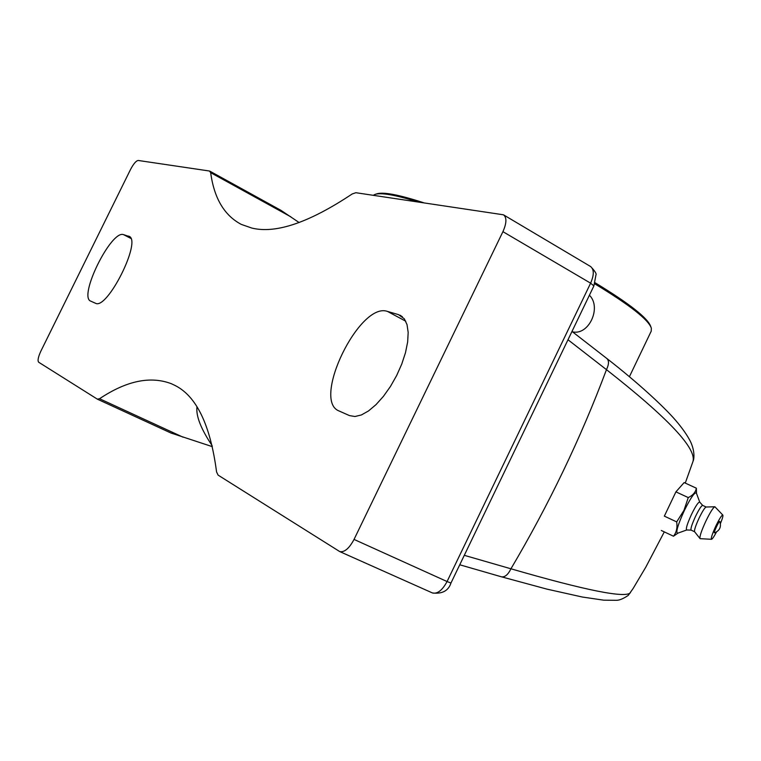 <?xml version="1.0" encoding="UTF-8"?>
<svg xmlns="http://www.w3.org/2000/svg" width="761" height="761" viewBox="0 0 761 761"><rect width="100%" height="100%" fill="white"/><g stroke="black" fill="none" stroke-linecap="round" stroke-linejoin="round"><path stroke-width="1.14" d="M696.515 493.432L696.353 488.191C695.649 492.177 692.948 495.306 688.267 497.58L675.911 491.863L664.343 516.129L676.681 521.903C677.547 527.649 676.481 532.424 673.485 536.22L677.975 533.109M661.309 530.484L673.485 536.22M688.267 497.58L683.939 510.412L676.681 521.903M675.911 491.863L684.139 482.579L696.353 488.191M677.642 533.223L677.575 533.252C675.616 532.358 677.861 524.814 684.301 510.621C690.779 497.57 694.822 491.749 696.41 493.138L699.749 502.136C698.436 501.803 695.706 505.903 691.521 514.379C687.316 523.597 685.68 528.79 686.622 529.979L686.669 529.979M719.792 521.504L719.82 521.551C721.476 526.916 719.706 530.683 714.522 532.843L714.522 532.843C713.133 533.385 719.174 520.391 719.792 521.504M691.188 530.132L691.083 530.103C690.484 528.724 691.977 524.148 695.544 516.358C699.074 509.185 701.452 505.532 702.679 505.399L699.72 502.098M694.631 531.758L694.546 531.673C694.194 529.97 695.725 525.423 699.131 518.022C702.47 511.202 704.8 507.539 706.122 507.016L714.836 506.769M700.244 538.664L699.977 538.522C699.559 536.362 701.547 530.512 705.942 520.962C710.241 512.172 713.228 507.435 714.893 506.769L722.817 515.054M716.482 532.015C713.98 536.714 712.315 539.14 711.478 539.302C710.812 538.265 712.296 533.784 715.93 525.851C719.525 518.536 721.828 514.95 722.845 515.083C723.197 515.929 722.398 518.755 720.429 523.558M567.991 339.748L606.469 369.656C668.187 418.055 697 448.724 692.919 461.651L685.261 483.092M212.129 445.642C200.904 428.843 195.853 415.915 196.975 406.85M503.725 214.963L590.441 266.436C594.16 269.242 594.217 274.826 590.612 283.178L447.068 581.537L354.036 539.425L502.926 231.667L590.612 283.178L593.884 285.927L595.949 274.949C596.738 273.96 594.997 271.182 590.726 266.607M354.036 539.425C349.204 548.443 344.438 552.496 339.758 551.592L218.112 475.13L216.571 471.934C210.35 424.809 196.395 395.939 174.716 385.304L171.368 383.725C150.44 375.753 126.507 380.747 99.548 398.726L97.313 399.125L38.668 362.226C37.441 360.685 38.183 356.976 40.894 351.087L130.521 169.503C133.527 163.786 136.095 160.771 138.217 160.466L209.446 171.016L210.673 172.671C214.098 198.183 224.295 215.43 241.285 224.4L251.758 228.043C275.672 233.988 309.147 222.631 352.191 193.969L355.882 192.714L503.459 214.802C506.883 217.446 506.712 223.068 502.926 231.667M398.479 314.626L404.281 318.764L407.011 324.567L408.172 332.395L407.658 341.917L405.499 352.638L401.77 364.034L396.662 375.515L390.441 386.483L383.42 396.357L375.991 404.652L368.514 410.95L361.38 414.964L354.93 416.514L349.48 415.592L339.168 411.026C311.182 400.838 359.696 301.147 387.53 311.439L398.479 314.626L402.379 316.719M128.466 236.081L128.923 236.252C142.336 240.143 107.035 310.669 95.391 303.201L90.797 301.166C77.907 297.094 111.258 229.48 123.577 234.654L129.541 236.633M171.016 433.038L212.357 446.659M299.121 222.545L280.961 210.34L209.893 171.177M630.412 592.695C625.666 598.431 585.837 590.46 510.935 568.79L464.296 555.321M373.309 195.301L374.84 194.483C377.389 193.551 381.67 193.513 387.682 194.369C395.225 195.453 405.175 197.946 417.551 201.855M594.769 283.834C629.594 304.914 648.458 319.677 651.34 328.143L651.235 331.14L629.433 376.647M589.414 295.22C601.913 307.454 588.786 335.753 572.519 331.834M650.988 327.201L650.731 326.507C647.877 318.117 629.347 303.544 595.14 282.778M423.725 202.768C398.64 194.626 382.897 191.686 376.495 193.931L375.316 194.321M459.749 564.776L501.499 576.828C504.933 577.323 508.082 574.641 510.935 568.79C548.957 504.514 580.805 438.136 606.469 369.656C609.028 364.281 609.133 360.552 606.793 358.45L606.688 358.383M450.959 583.05C448.41 590.774 442.255 594.094 432.514 592.981C437.518 594.075 442.369 590.251 447.068 581.537L450.959 583.05L593.884 285.927M339.758 551.592L432.191 592.838M183.087 437.195L99.548 398.726M210.673 172.671L290.864 216.837M405.756 321.218L387.53 311.439M130.797 238.383L123.577 234.654M702.679 505.399L706.17 507.016M711.478 539.302L700.196 538.664M694.546 531.673L699.977 538.522M691.083 530.103L694.603 531.749M691.15 530.132L686.622 529.979M686.736 529.979L677.575 533.252M571.996 331.425L606.774 358.45M528.924 420.976L515.273 449.342M97.484 399.221L171.32 433.19M693.052 461.242C693.927 459.749 695.345 451.825 690.465 441.532C687.135 435.035 682.16 427.948 675.549 420.262C664.096 406.926 638.013 382.688 606.793 358.45M501.699 576.876L546.921 589.119L582.346 597.033L603.701 600.172L616.039 600.305C619.131 600.458 623.202 598.812 628.263 595.378L633.114 588.51L645.823 567.116L664.286 531.891M400.923 315.682L400.134 315.263M171.368 383.725L174.868 385.38"/></g></svg>
